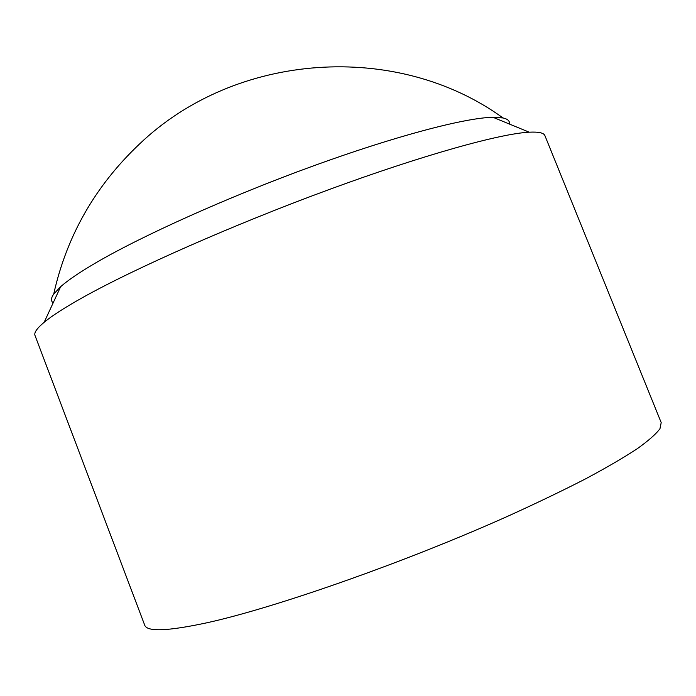 <?xml version="1.0" encoding="UTF-8"?>
<svg xmlns="http://www.w3.org/2000/svg" width="696" height="696" viewBox="0 0 696 696"><rect width="100%" height="100%" fill="white"/><g stroke="black" fill="none" stroke-linecap="round" stroke-linejoin="round"><path stroke-width="1.04" d="M206.912 622.781C275.077 607.843 405.655 562.081 508.75 515.806C537.208 502.86 562.829 490.541 585.614 478.839C606.425 467.695 623.581 457.698 637.075 448.85C648.394 440.759 656.032 434.052 659.973 428.701L661.2 422.603L544.916 135.65C543.88 132.866 538.643 131.709 529.212 132.188C500.45 133.589 423.49 154.825 328.382 189.817C233.36 224.765 134.58 268.465 82.807 297.462C64.867 307.51 51.991 315.775 44.179 322.265C36.931 328.329 33.878 332.731 35.009 335.481L144.655 625.034C146.76 631.994 167.51 631.246 206.912 622.781M53.157 302.882C50.764 300.985 50.956 298.036 53.731 294.025L60.656 286.691C67.938 280.244 79.622 272.31 95.726 262.879C142.228 235.657 228.732 196.716 312.339 166.274C396.015 135.807 465.285 117.772 492.942 117.276L503.017 117.955C507.775 119.007 509.916 121.043 509.446 124.062M503.017 117.955C397.146 41.064 235.848 51.748 139.365 144.15C95.282 185.876 66.738 235.831 53.731 294.025M60.656 286.691L44.179 322.265M492.942 117.276L529.212 132.188"/></g></svg>
